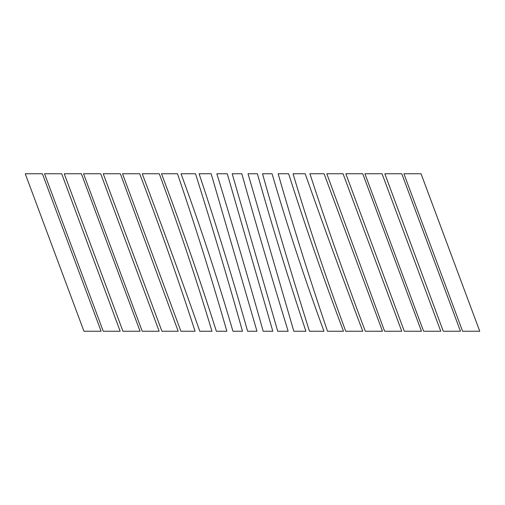 <?xml version="1.0" encoding="UTF-8"?>
<svg xmlns="http://www.w3.org/2000/svg" width="505" height="505" viewBox="0 0 505 505"><rect width="100%" height="100%" fill="white"/><g stroke="black" fill="none" stroke-linecap="round" stroke-linejoin="round"><path stroke-width="0.76" d="M462.599 331.236L403.899 173.764L421.05 173.764L479.75 331.236L462.599 331.236M443.289 331.236L384.835 173.764L401.759 173.764L460.459 331.236L443.289 331.236M423.607 331.236L364.907 173.764L382.058 173.764L440.758 331.236L423.607 331.236M404.297 331.236L345.837 173.764L362.767 173.764L421.467 331.236L404.297 331.236M384.608 331.236L326.823 173.764L343.065 173.764L401.765 331.236L384.608 331.236M365.311 331.236C345.597 279.183 327.133 226.695 309.931 173.764L324.096 173.764L382.474 331.236L365.311 331.236M345.729 331.236C326.508 279.297 308.946 226.808 293.039 173.764L305.197 173.764C323.762 226.48 342.958 278.975 362.767 331.236L345.729 331.236M327.511 331.236C309.767 279.151 293.317 226.657 278.148 173.764L288.633 173.764C305.512 226.745 323.8 279.233 343.495 331.236L327.511 331.236M309.477 331.236C292.982 279 277.333 226.505 262.518 173.764L272.056 173.764C287.572 226.84 304.875 279.334 323.958 331.236L309.477 331.236M293.834 331.236L248.031 173.764L257.38 173.764C272.309 226.644 288.481 279.132 305.91 331.236L293.834 331.236M277.731 331.236L232.193 173.764L241.819 173.764C256.622 226.442 272.069 278.937 288.159 331.236L277.731 331.236M272.807 331.236L227.269 173.764L216.841 173.764C232.925 226.063 248.372 278.558 263.181 331.236L272.807 331.236M256.969 331.236L211.166 173.764L199.09 173.764C216.519 225.868 232.691 278.356 247.614 331.236L256.969 331.236M242.482 331.236C227.667 278.495 212.018 226 195.523 173.764L181.042 173.764C200.125 225.666 217.428 278.16 232.944 331.236L242.482 331.236M226.852 331.236C211.683 278.343 195.233 225.849 177.489 173.764L161.505 173.764C181.2 225.767 199.488 278.255 216.367 331.236L226.852 331.236M211.961 331.236C196.054 278.192 178.486 225.703 159.271 173.764L142.227 173.764C162.042 226.025 181.232 278.52 199.803 331.236L211.961 331.236M195.069 331.236C177.867 278.305 159.403 225.817 139.689 173.764L122.526 173.764L180.904 331.236L195.069 331.236M178.177 331.236L120.386 173.764L103.235 173.764L161.935 331.236L178.177 331.236M159.157 331.236L100.703 173.764L83.533 173.764L142.233 331.236L159.157 331.236M140.093 331.236L81.393 173.764L64.242 173.764L122.942 331.236L140.093 331.236M120.165 331.236L61.711 173.764L44.541 173.764L103.241 331.236L120.165 331.236M101.101 331.236L42.401 173.764L25.25 173.764L83.95 331.236L101.101 331.236"/></g></svg>
